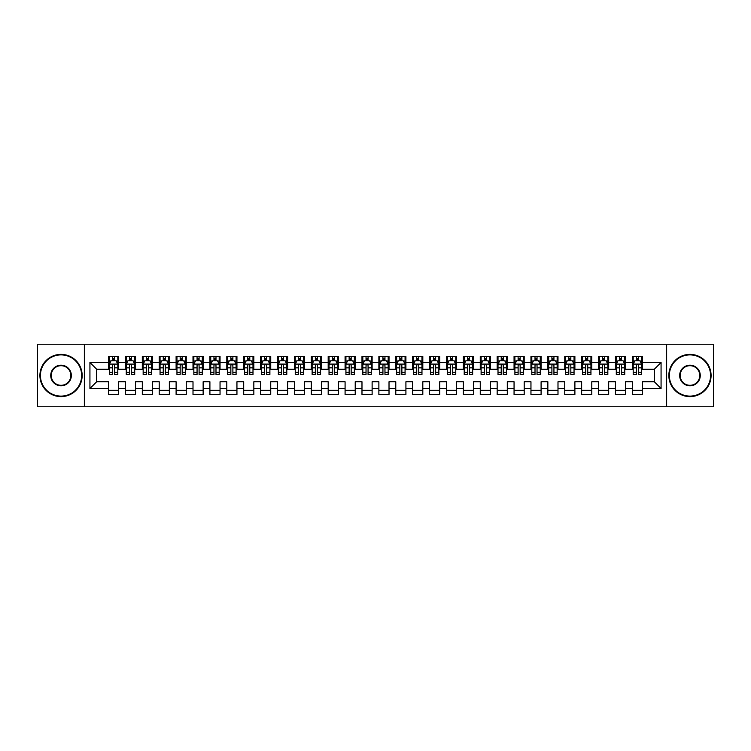 <?xml version="1.0" encoding="UTF-8"?>
<svg xmlns="http://www.w3.org/2000/svg" width="751" height="751" viewBox="0 0 751 751"><rect width="100%" height="100%" fill="white"/><g stroke="black" fill="none" stroke-linecap="round" stroke-linejoin="round"><path stroke-width="1.13" d="M666.644 406.76L713.45 406.76L713.45 344.24L666.644 344.24L666.644 406.76L84.356 406.76L84.356 344.24L37.55 344.24L37.55 406.76L84.356 406.76M666.644 344.24L84.356 344.24M89.932 388.511L89.932 362.489L108.519 362.489L108.519 369.248L96.691 369.248L96.691 381.752L89.932 388.511L108.519 388.511L108.519 394.51L118.658 394.51L118.658 388.511L125.417 388.511L125.417 394.51L135.555 394.51L135.555 388.511L142.314 388.511L142.314 394.51L152.453 394.51L152.453 388.511L159.212 388.511L159.212 394.51L169.351 394.51L169.351 388.511L176.109 388.511L176.109 394.51L186.248 394.51L186.248 388.511L193.007 388.511L193.007 394.51L203.145 394.51L203.145 388.511L209.904 388.511L209.904 394.51L220.043 394.51L220.043 388.511L226.802 388.511L226.802 394.51L236.94 394.51L236.94 388.511L243.7 388.511L243.7 394.51L253.838 394.51L253.838 388.511L260.597 388.511L260.597 394.51L270.735 394.51L270.735 388.511L277.495 388.511L277.495 394.51L287.633 394.51L287.633 388.511L294.392 388.511L294.392 394.51L304.53 394.51L304.53 388.511L311.29 388.511L311.29 394.51L321.428 394.51L321.428 388.511L328.187 388.511L328.187 394.51L338.325 394.51L338.325 388.511L345.084 388.511L345.084 394.51L355.223 394.51L355.223 388.511L361.982 388.511L361.982 394.51L372.12 394.51L372.12 388.511L378.88 388.511L378.88 394.51L389.018 394.51L389.018 388.511L395.777 388.511L395.777 394.51L405.915 394.51L405.915 388.511L412.675 388.511L412.675 394.51L422.813 394.51L422.813 388.511L429.572 388.511L429.572 394.51L439.71 394.51L439.71 388.511L446.469 388.511L446.469 394.51L456.608 394.51L456.608 388.511L463.367 388.511L463.367 394.51L473.505 394.51L473.505 388.511L480.264 388.511L480.264 394.51L490.403 394.51L490.403 388.511L497.162 388.511L497.162 394.51L507.3 394.51L507.3 388.511L514.059 388.511L514.059 394.51L524.198 394.51L524.198 388.511L530.957 388.511L530.957 394.51L541.096 394.51L541.096 388.511L547.855 388.511L547.855 394.51L557.993 394.51L557.993 388.511L564.752 388.511L564.752 394.51L574.89 394.51L574.89 388.511L581.649 388.511L581.649 394.51L591.788 394.51L591.788 388.511L598.547 388.511L598.547 394.51L608.685 394.51L608.685 388.511L615.444 388.511L615.444 394.51L625.583 394.51L625.583 388.511L632.342 388.511L632.342 394.51L642.481 394.51L642.481 381.752L654.309 381.752L654.309 369.248L642.481 369.248L642.481 362.489L661.068 362.489L661.068 388.511L642.481 388.511M642.481 362.489L642.481 356.49L632.342 356.49L632.342 362.489L625.583 362.489L625.583 356.49L615.444 356.49L615.444 362.489L608.685 362.489L608.685 356.49L598.547 356.49L598.547 362.489L591.788 362.489L591.788 356.49L581.649 356.49L581.649 362.489L574.89 362.489L574.89 356.49L564.752 356.49L564.752 362.489L557.993 362.489L557.993 356.49L547.855 356.49L547.855 362.489L541.096 362.489L541.096 356.49L530.957 356.49L530.957 362.489L524.198 362.489L524.198 356.49L514.059 356.49L514.059 362.489L507.3 362.489L507.3 356.49L497.162 356.49L497.162 362.489L490.403 362.489L490.403 356.49L480.264 356.49L480.264 362.489L473.505 362.489L473.505 356.49L463.367 356.49L463.367 362.489L456.608 362.489L456.608 356.49L446.469 356.49L446.469 362.489L439.71 362.489L439.71 356.49L429.572 356.49L429.572 362.489L422.813 362.489L422.813 356.49L412.675 356.49L412.675 362.489L405.915 362.489L405.915 356.49L395.777 356.49L395.777 362.489L389.018 362.489L389.018 356.49L378.88 356.49L378.88 362.489L372.12 362.489L372.12 356.49L361.982 356.49L361.982 362.489L355.223 362.489L355.223 356.49L345.084 356.49L345.084 362.489L338.325 362.489L338.325 356.49L328.187 356.49L328.187 362.489L321.428 362.489L321.428 356.49L311.29 356.49L311.29 362.489L304.53 362.489L304.53 356.49L294.392 356.49L294.392 362.489L287.633 362.489L287.633 356.49L277.495 356.49L277.495 362.489L270.735 362.489L270.735 356.49L260.597 356.49L260.597 362.489L253.838 362.489L253.838 356.49L243.7 356.49L243.7 362.489L236.94 362.489L236.94 356.49L226.802 356.49L226.802 362.489L220.043 362.489L220.043 356.49L209.904 356.49L209.904 362.489L203.145 362.489L203.145 356.49L193.007 356.49L193.007 362.489L186.248 362.489L186.248 356.49L176.109 356.49L176.109 362.489L169.351 362.489L169.351 356.49L159.212 356.49L159.212 362.489L152.453 362.489L152.453 356.49L142.314 356.49L142.314 362.489L135.555 362.489L135.555 356.49L125.417 356.49L125.417 362.489L118.658 362.489L118.658 356.49L108.519 356.49L108.519 362.489M625.583 388.511L625.583 381.752L632.342 381.752L632.342 388.511M661.068 362.489L654.309 369.248M608.685 388.511L608.685 381.752L615.444 381.752L615.444 388.511M632.342 362.489L632.342 369.248L625.583 369.248L625.583 362.489M591.788 388.511L591.788 381.752L598.547 381.752L598.547 388.511M615.444 362.489L615.444 369.248L608.685 369.248L608.685 362.489M574.89 388.511L574.89 381.752L581.649 381.752L581.649 388.511M598.547 362.489L598.547 369.248L591.788 369.248L591.788 362.489M557.993 388.511L557.993 381.752L564.752 381.752L564.752 388.511M581.649 362.489L581.649 369.248L574.89 369.248L574.89 362.489M541.096 388.511L541.096 381.752L547.855 381.752L547.855 388.511M564.752 362.489L564.752 369.248L557.993 369.248L557.993 362.489M524.198 388.511L524.198 381.752L530.957 381.752L530.957 388.511M547.855 362.489L547.855 369.248L541.096 369.248L541.096 362.489M507.3 388.511L507.3 381.752L514.059 381.752L514.059 388.511M530.957 362.489L530.957 369.248L524.198 369.248L524.198 362.489M490.403 388.511L490.403 381.752L497.162 381.752L497.162 388.511M514.059 362.489L514.059 369.248L507.3 369.248L507.3 362.489M473.505 388.511L473.505 381.752L480.264 381.752L480.264 388.511M497.162 362.489L497.162 369.248L490.403 369.248L490.403 362.489M456.608 388.511L456.608 381.752L463.367 381.752L463.367 388.511M480.264 362.489L480.264 369.248L473.505 369.248L473.505 362.489M439.71 388.511L439.71 381.752L446.469 381.752L446.469 388.511M463.367 362.489L463.367 369.248L456.608 369.248L456.608 362.489M422.813 388.511L422.813 381.752L429.572 381.752L429.572 388.511M446.469 362.489L446.469 369.248L439.71 369.248L439.71 362.489M405.915 388.511L405.915 381.752L412.675 381.752L412.675 388.511M429.572 362.489L429.572 369.248L422.813 369.248L422.813 362.489M389.018 388.511L389.018 381.752L395.777 381.752L395.777 388.511M412.675 362.489L412.675 369.248L405.915 369.248L405.915 362.489M372.12 388.511L372.12 381.752L378.88 381.752L378.88 388.511M395.777 362.489L395.777 369.248L389.018 369.248L389.018 362.489M355.223 388.511L355.223 381.752L361.982 381.752L361.982 388.511M378.88 362.489L378.88 369.248L372.12 369.248L372.12 362.489M338.325 388.511L338.325 381.752L345.084 381.752L345.084 388.511M361.982 362.489L361.982 369.248L355.223 369.248L355.223 362.489M321.428 388.511L321.428 381.752L328.187 381.752L328.187 388.511M345.084 362.489L345.084 369.248L338.325 369.248L338.325 362.489M304.53 388.511L304.53 381.752L311.29 381.752L311.29 388.511M328.187 362.489L328.187 369.248L321.428 369.248L321.428 362.489M287.633 388.511L287.633 381.752L294.392 381.752L294.392 388.511M311.29 362.489L311.29 369.248L304.53 369.248L304.53 362.489M270.735 388.511L270.735 381.752L277.495 381.752L277.495 388.511M294.392 362.489L294.392 369.248L287.633 369.248L287.633 362.489M253.838 388.511L253.838 381.752L260.597 381.752L260.597 388.511M277.495 362.489L277.495 369.248L270.735 369.248L270.735 362.489M236.94 388.511L236.94 381.752L243.7 381.752L243.7 388.511M260.597 362.489L260.597 369.248L253.838 369.248L253.838 362.489M220.043 388.511L220.043 381.752L226.802 381.752L226.802 388.511M243.7 362.489L243.7 369.248L236.94 369.248L236.94 362.489M203.145 388.511L203.145 381.752L209.904 381.752L209.904 388.511M226.802 362.489L226.802 369.248L220.043 369.248L220.043 362.489M186.248 388.511L186.248 381.752L193.007 381.752L193.007 388.511M209.904 362.489L209.904 369.248L203.145 369.248L203.145 362.489M169.351 388.511L169.351 381.752L176.109 381.752L176.109 388.511M193.007 362.489L193.007 369.248L186.248 369.248L186.248 362.489M152.453 388.511L152.453 381.752L159.212 381.752L159.212 388.511M176.109 362.489L176.109 369.248L169.351 369.248L169.351 362.489M135.555 388.511L135.555 381.752L142.314 381.752L142.314 388.511M159.212 362.489L159.212 369.248L152.453 369.248L152.453 362.489M118.658 388.511L118.658 381.752L125.417 381.752L125.417 388.511M142.314 362.489L142.314 369.248L135.555 369.248L135.555 362.489M96.691 381.752L108.519 381.752L108.519 388.511M125.417 362.489L125.417 369.248L118.658 369.248L118.658 362.489M632.342 360.715L633.187 360.715M641.636 360.715L642.481 360.715M615.444 360.715L616.289 360.715M624.738 360.715L625.583 360.715M598.547 360.715L599.392 360.715M607.841 360.715L608.685 360.715M581.649 360.715L582.494 360.715M590.943 360.715L591.788 360.715M564.752 360.715L565.597 360.715M574.046 360.715L574.89 360.715M547.855 360.715L548.699 360.715M557.148 360.715L557.993 360.715M530.957 360.715L531.802 360.715M540.251 360.715L541.096 360.715M514.059 360.715L514.904 360.715M523.353 360.715L524.198 360.715M497.162 360.715L498.007 360.715M506.456 360.715L507.3 360.715M480.264 360.715L481.109 360.715M489.558 360.715L490.403 360.715M463.367 360.715L464.212 360.715M472.661 360.715L473.505 360.715M446.469 360.715L447.314 360.715M455.763 360.715L456.608 360.715M429.572 360.715L430.417 360.715M438.866 360.715L439.71 360.715M412.675 360.715L413.519 360.715M421.968 360.715L422.813 360.715M395.777 360.715L396.622 360.715M405.071 360.715L405.915 360.715M378.88 360.715L379.724 360.715M388.173 360.715L389.018 360.715M361.982 360.715L362.827 360.715M371.276 360.715L372.12 360.715M345.084 360.715L345.929 360.715M354.378 360.715L355.223 360.715M328.187 360.715L329.032 360.715M337.481 360.715L338.325 360.715M311.29 360.715L312.134 360.715M320.583 360.715L321.428 360.715M294.392 360.715L295.237 360.715M303.686 360.715L304.53 360.715M277.495 360.715L278.339 360.715M286.788 360.715L287.633 360.715M260.597 360.715L261.442 360.715M269.891 360.715L270.735 360.715M243.7 360.715L244.544 360.715M252.993 360.715L253.838 360.715M226.802 360.715L227.647 360.715M236.096 360.715L236.94 360.715M209.904 360.715L210.749 360.715M219.198 360.715L220.043 360.715M193.007 360.715L193.852 360.715M202.301 360.715L203.145 360.715M176.109 360.715L176.954 360.715M185.403 360.715L186.248 360.715M159.212 360.715L160.057 360.715M168.506 360.715L169.351 360.715M142.314 360.715L143.159 360.715M151.608 360.715L152.453 360.715M125.417 360.715L126.262 360.715M134.711 360.715L135.555 360.715M108.519 360.715L109.364 360.715M117.813 360.715L118.658 360.715M108.519 390.285L118.658 390.285M125.417 390.285L135.555 390.285M142.314 390.285L152.453 390.285M159.212 390.285L169.351 390.285M176.109 390.285L186.248 390.285M193.007 390.285L203.145 390.285M209.904 390.285L220.043 390.285M226.802 390.285L236.94 390.285M243.7 390.285L253.838 390.285M260.597 390.285L270.735 390.285M277.495 390.285L287.633 390.285M294.392 390.285L304.53 390.285M311.29 390.285L321.428 390.285M328.187 390.285L338.325 390.285M345.084 390.285L355.223 390.285M361.982 390.285L372.12 390.285M378.88 390.285L389.018 390.285M395.777 390.285L405.915 390.285M412.675 390.285L422.813 390.285M429.572 390.285L439.71 390.285M446.469 390.285L456.608 390.285M463.367 390.285L473.505 390.285M480.264 390.285L490.403 390.285M497.162 390.285L507.3 390.285M514.059 390.285L524.198 390.285M530.957 390.285L541.096 390.285M547.855 390.285L557.993 390.285M564.752 390.285L574.89 390.285M581.649 390.285L591.788 390.285M598.547 390.285L608.685 390.285M615.444 390.285L625.583 390.285M632.342 390.285L642.481 390.285M89.932 362.489L96.691 369.248M654.309 381.752L661.068 388.511M114.603 358.687L112.575 358.687M117.813 372.365L114.603 372.365L114.603 374.486L117.813 374.486L117.813 364.179L116.123 360.799L111.054 360.799L109.364 364.179L109.364 374.486L112.575 374.486L112.575 372.365L109.364 372.365M109.364 364.179L109.364 356.49M117.813 364.179L117.813 356.49M112.575 360.799L112.575 356.49M114.603 356.49L114.603 360.799M114.603 372.365L114.603 365.446C113.927 364.141 113.251 364.141 112.575 365.446L112.575 372.365M114.603 360.715L112.575 360.715M131.5 358.687L129.472 358.687M134.711 372.365L131.5 372.365L131.5 374.486L134.711 374.486L134.711 364.179L133.021 360.799L127.952 360.799L126.262 364.179L126.262 374.486L129.472 374.486L129.472 372.365L126.262 372.365M126.262 364.179L126.262 356.49M134.711 364.179L134.711 356.49M129.472 360.799L129.472 356.49M131.5 356.49L131.5 360.799M131.5 372.365L131.5 365.446C130.824 364.141 130.148 364.141 129.472 365.446L129.472 372.365M131.5 360.715L129.472 360.715M148.398 358.687L146.37 358.687M151.608 372.365L148.398 372.365L148.398 374.486L151.608 374.486L151.608 364.179L149.918 360.799L144.849 360.799L143.159 364.179L143.159 374.486L146.37 374.486L146.37 372.365L143.159 372.365M143.159 364.179L143.159 356.49M151.608 364.179L151.608 356.49M146.37 360.799L146.37 356.49M148.398 356.49L148.398 360.799M148.398 372.365L148.398 365.446C147.722 364.141 147.046 364.141 146.37 365.446L146.37 372.365M148.398 360.715L146.37 360.715M61.038 396.115A20.615 20.615 0 0 0 81.652 375.5A20.615 20.615 0 0 0 61.038 354.885A20.615 20.615 0 0 0 40.423 375.5A20.615 20.615 0 0 0 61.038 396.115M61.038 354.378A21.122 21.122 0 0 1 82.159 375.5A21.122 21.122 0 0 1 61.038 396.622A21.122 21.122 0 0 1 39.916 375.5A21.122 21.122 0 0 1 61.038 354.378M61.038 385.807A10.307 10.307 0 0 1 50.73 375.5A10.307 10.307 0 0 1 61.038 365.193A10.307 10.307 0 0 1 71.345 375.5A10.307 10.307 0 0 1 61.038 385.807M61.038 365.699A9.801 9.801 0 0 0 51.237 375.5A9.801 9.801 0 0 0 61.038 385.301A9.801 9.801 0 0 0 70.838 375.5A9.801 9.801 0 0 0 61.038 365.699M689.962 396.115A20.615 20.615 0 0 0 710.577 375.5A20.615 20.615 0 0 0 689.962 354.885A20.615 20.615 0 0 0 669.348 375.5A20.615 20.615 0 0 0 689.962 396.115M689.962 354.378A21.122 21.122 0 0 1 711.084 375.5A21.122 21.122 0 0 1 689.962 396.622A21.122 21.122 0 0 1 668.841 375.5A21.122 21.122 0 0 1 689.962 354.378M689.962 385.807A10.307 10.307 0 0 1 679.655 375.5A10.307 10.307 0 0 1 689.962 365.193A10.307 10.307 0 0 1 700.27 375.5A10.307 10.307 0 0 1 689.962 385.807M689.962 365.699A9.801 9.801 0 0 0 680.162 375.5A9.801 9.801 0 0 0 689.962 385.301A9.801 9.801 0 0 0 699.763 375.5A9.801 9.801 0 0 0 689.962 365.699M165.295 358.687L163.267 358.687M168.506 372.365L165.295 372.365L165.295 374.486L168.506 374.486L168.506 364.179L166.816 360.799L161.747 360.799L160.057 364.179L160.057 374.486L163.267 374.486L163.267 372.365L160.057 372.365M160.057 364.179L160.057 356.49M168.506 364.179L168.506 356.49M163.267 360.799L163.267 356.49M165.295 356.49L165.295 360.799M165.295 372.365L165.295 365.446C164.619 364.141 163.943 364.141 163.267 365.446L163.267 372.365M165.295 360.715L163.267 360.715M182.193 358.687L180.165 358.687M185.403 372.365L182.193 372.365L182.193 374.486L185.403 374.486L185.403 364.179L183.713 360.799L178.644 360.799L176.954 364.179L176.954 374.486L180.165 374.486L180.165 372.365L176.954 372.365M176.954 364.179L176.954 356.49M185.403 364.179L185.403 356.49M180.165 360.799L180.165 356.49M182.193 356.49L182.193 360.799M182.193 372.365L182.193 365.446C181.517 364.141 180.841 364.141 180.165 365.446L180.165 372.365M182.193 360.715L180.165 360.715M199.09 358.687L197.062 358.687M202.301 372.365L199.09 372.365L199.09 374.486L202.301 374.486L202.301 364.179L200.611 360.799L195.542 360.799L193.852 364.179L193.852 374.486L197.062 374.486L197.062 372.365L193.852 372.365M193.852 364.179L193.852 356.49M202.301 364.179L202.301 356.49M197.062 360.799L197.062 356.49M199.09 356.49L199.09 360.799M199.09 372.365L199.09 365.446C198.414 364.141 197.738 364.141 197.062 365.446L197.062 372.365M199.09 360.715L197.062 360.715M215.988 358.687L213.96 358.687M219.198 372.365L215.988 372.365L215.988 374.486L219.198 374.486L219.198 364.179L217.508 360.799L212.439 360.799L210.749 364.179L210.749 374.486L213.96 374.486L213.96 372.365L210.749 372.365M210.749 364.179L210.749 356.49M219.198 364.179L219.198 356.49M213.96 360.799L213.96 356.49M215.988 356.49L215.988 360.799M215.988 372.365L215.988 365.446C215.312 364.141 214.636 364.141 213.96 365.446L213.96 372.365M215.988 360.715L213.96 360.715M232.885 358.687L230.857 358.687M236.096 372.365L232.885 372.365L232.885 374.486L236.096 374.486L236.096 364.179L234.406 360.799L229.337 360.799L227.647 364.179L227.647 374.486L230.857 374.486L230.857 372.365L227.647 372.365M227.647 364.179L227.647 356.49M236.096 364.179L236.096 356.49M230.857 360.799L230.857 356.49M232.885 356.49L232.885 360.799M232.885 372.365L232.885 365.446C232.209 364.141 231.533 364.141 230.857 365.446L230.857 372.365M232.885 360.715L230.857 360.715M249.783 358.687L247.755 358.687M252.993 372.365L249.783 372.365L249.783 374.486L252.993 374.486L252.993 364.179L251.303 360.799L246.234 360.799L244.544 364.179L244.544 374.486L247.755 374.486L247.755 372.365L244.544 372.365M244.544 364.179L244.544 356.49M252.993 364.179L252.993 356.49M247.755 360.799L247.755 356.49M249.783 356.49L249.783 360.799M249.783 372.365L249.783 365.446C249.107 364.141 248.431 364.141 247.755 365.446L247.755 372.365M249.783 360.715L247.755 360.715M266.68 358.687L264.652 358.687M269.891 372.365L266.68 372.365L266.68 374.486L269.891 374.486L269.891 364.179L268.201 360.799L263.132 360.799L261.442 364.179L261.442 374.486L264.652 374.486L264.652 372.365L261.442 372.365M261.442 364.179L261.442 356.49M269.891 364.179L269.891 356.49M264.652 360.799L264.652 356.49M266.68 356.49L266.68 360.799M266.68 372.365L266.68 365.446C266.004 364.141 265.328 364.141 264.652 365.446L264.652 372.365M266.68 360.715L264.652 360.715M283.578 358.687L281.55 358.687M286.788 372.365L283.578 372.365L283.578 374.486L286.788 374.486L286.788 364.179L285.098 360.799L280.029 360.799L278.339 364.179L278.339 374.486L281.55 374.486L281.55 372.365L278.339 372.365M278.339 364.179L278.339 356.49M286.788 364.179L286.788 356.49M281.55 360.799L281.55 356.49M283.578 356.49L283.578 360.799M283.578 372.365L283.578 365.446C282.902 364.141 282.226 364.141 281.55 365.446L281.55 372.365M283.578 360.715L281.55 360.715M300.475 358.687L298.447 358.687M303.686 372.365L300.475 372.365L300.475 374.486L303.686 374.486L303.686 364.179L301.996 360.799L296.927 360.799L295.237 364.179L295.237 374.486L298.447 374.486L298.447 372.365L295.237 372.365M295.237 364.179L295.237 356.49M303.686 364.179L303.686 356.49M298.447 360.799L298.447 356.49M300.475 356.49L300.475 360.799M300.475 372.365L300.475 365.446C299.799 364.141 299.123 364.141 298.447 365.446L298.447 372.365M300.475 360.715L298.447 360.715M317.373 358.687L315.345 358.687M320.583 372.365L317.373 372.365L317.373 374.486L320.583 374.486L320.583 364.179L318.893 360.799L313.824 360.799L312.134 364.179L312.134 374.486L315.345 374.486L315.345 372.365L312.134 372.365M312.134 364.179L312.134 356.49M320.583 364.179L320.583 356.49M315.345 360.799L315.345 356.49M317.373 356.49L317.373 360.799M317.373 372.365L317.373 365.446C316.697 364.141 316.021 364.141 315.345 365.446L315.345 372.365M317.373 360.715L315.345 360.715M334.27 358.687L332.242 358.687M337.481 372.365L334.27 372.365L334.27 374.486L337.481 374.486L337.481 364.179L335.791 360.799L330.722 360.799L329.032 364.179L329.032 374.486L332.242 374.486L332.242 372.365L329.032 372.365M329.032 364.179L329.032 356.49M337.481 364.179L337.481 356.49M332.242 360.799L332.242 356.49M334.27 356.49L334.27 360.799M334.27 372.365L334.27 365.446C333.594 364.141 332.918 364.141 332.242 365.446L332.242 372.365M334.27 360.715L332.242 360.715M351.168 358.687L349.14 358.687M354.378 372.365L351.168 372.365L351.168 374.486L354.378 374.486L354.378 364.179L352.688 360.799L347.619 360.799L345.929 364.179L345.929 374.486L349.14 374.486L349.14 372.365L345.929 372.365M345.929 364.179L345.929 356.49M354.378 364.179L354.378 356.49M349.14 360.799L349.14 356.49M351.168 356.49L351.168 360.799M351.168 372.365L351.168 365.446C350.492 364.141 349.816 364.141 349.14 365.446L349.14 372.365M351.168 360.715L349.14 360.715M368.065 358.687L366.037 358.687M371.276 372.365L368.065 372.365L368.065 374.486L371.276 374.486L371.276 364.179L369.586 360.799L364.517 360.799L362.827 364.179L362.827 374.486L366.037 374.486L366.037 372.365L362.827 372.365M362.827 364.179L362.827 356.49M371.276 364.179L371.276 356.49M366.037 360.799L366.037 356.49M368.065 356.49L368.065 360.799M368.065 372.365L368.065 365.446C367.389 364.141 366.713 364.141 366.037 365.446L366.037 372.365M368.065 360.715L366.037 360.715M384.963 358.687L382.935 358.687M388.173 372.365L384.963 372.365L384.963 374.486L388.173 374.486L388.173 364.179L386.483 360.799L381.414 360.799L379.724 364.179L379.724 374.486L382.935 374.486L382.935 372.365L379.724 372.365M379.724 364.179L379.724 356.49M388.173 364.179L388.173 356.49M382.935 360.799L382.935 356.49M384.963 356.49L384.963 360.799M384.963 372.365L384.963 365.446C384.287 364.141 383.611 364.141 382.935 365.446L382.935 372.365M384.963 360.715L382.935 360.715M401.86 358.687L399.832 358.687M405.071 372.365L401.86 372.365L401.86 374.486L405.071 374.486L405.071 364.179L403.381 360.799L398.312 360.799L396.622 364.179L396.622 374.486L399.832 374.486L399.832 372.365L396.622 372.365M396.622 364.179L396.622 356.49M405.071 364.179L405.071 356.49M399.832 360.799L399.832 356.49M401.86 356.49L401.86 360.799M401.86 372.365L401.86 365.446C401.184 364.141 400.508 364.141 399.832 365.446L399.832 372.365M401.86 360.715L399.832 360.715M418.758 358.687L416.73 358.687M421.968 372.365L418.758 372.365L418.758 374.486L421.968 374.486L421.968 364.179L420.278 360.799L415.209 360.799L413.519 364.179L413.519 374.486L416.73 374.486L416.73 372.365L413.519 372.365M413.519 364.179L413.519 356.49M421.968 364.179L421.968 356.49M416.73 360.799L416.73 356.49M418.758 356.49L418.758 360.799M418.758 372.365L418.758 365.446C418.082 364.141 417.406 364.141 416.73 365.446L416.73 372.365M418.758 360.715L416.73 360.715M435.655 358.687L433.627 358.687M438.866 372.365L435.655 372.365L435.655 374.486L438.866 374.486L438.866 364.179L437.176 360.799L432.107 360.799L430.417 364.179L430.417 374.486L433.627 374.486L433.627 372.365L430.417 372.365M430.417 364.179L430.417 356.49M438.866 364.179L438.866 356.49M433.627 360.799L433.627 356.49M435.655 356.49L435.655 360.799M435.655 372.365L435.655 365.446C434.979 364.141 434.303 364.141 433.627 365.446L433.627 372.365M435.655 360.715L433.627 360.715M452.553 358.687L450.525 358.687M455.763 372.365L452.553 372.365L452.553 374.486L455.763 374.486L455.763 364.179L454.073 360.799L449.004 360.799L447.314 364.179L447.314 374.486L450.525 374.486L450.525 372.365L447.314 372.365M447.314 364.179L447.314 356.49M455.763 364.179L455.763 356.49M450.525 360.799L450.525 356.49M452.553 356.49L452.553 360.799M452.553 372.365L452.553 365.446C451.877 364.141 451.201 364.141 450.525 365.446L450.525 372.365M452.553 360.715L450.525 360.715M469.45 358.687L467.422 358.687M472.661 372.365L469.45 372.365L469.45 374.486L472.661 374.486L472.661 364.179L470.971 360.799L465.902 360.799L464.212 364.179L464.212 374.486L467.422 374.486L467.422 372.365L464.212 372.365M464.212 364.179L464.212 356.49M472.661 364.179L472.661 356.49M467.422 360.799L467.422 356.49M469.45 356.49L469.45 360.799M469.45 372.365L469.45 365.446C468.774 364.141 468.098 364.141 467.422 365.446L467.422 372.365M469.45 360.715L467.422 360.715M486.348 358.687L484.32 358.687M489.558 372.365L486.348 372.365L486.348 374.486L489.558 374.486L489.558 364.179L487.868 360.799L482.799 360.799L481.109 364.179L481.109 374.486L484.32 374.486L484.32 372.365L481.109 372.365M481.109 364.179L481.109 356.49M489.558 364.179L489.558 356.49M484.32 360.799L484.32 356.49M486.348 356.49L486.348 360.799M486.348 372.365L486.348 365.446C485.672 364.141 484.996 364.141 484.32 365.446L484.32 372.365M486.348 360.715L484.32 360.715M503.245 358.687L501.217 358.687M506.456 372.365L503.245 372.365L503.245 374.486L506.456 374.486L506.456 364.179L504.766 360.799L499.697 360.799L498.007 364.179L498.007 374.486L501.217 374.486L501.217 372.365L498.007 372.365M498.007 364.179L498.007 356.49M506.456 364.179L506.456 356.49M501.217 360.799L501.217 356.49M503.245 356.49L503.245 360.799M503.245 372.365L503.245 365.446C502.569 364.141 501.893 364.141 501.217 365.446L501.217 372.365M503.245 360.715L501.217 360.715M520.143 358.687L518.115 358.687M523.353 372.365L520.143 372.365L520.143 374.486L523.353 374.486L523.353 364.179L521.663 360.799L516.594 360.799L514.904 364.179L514.904 374.486L518.115 374.486L518.115 372.365L514.904 372.365M514.904 364.179L514.904 356.49M523.353 364.179L523.353 356.49M518.115 360.799L518.115 356.49M520.143 356.49L520.143 360.799M520.143 372.365L520.143 365.446C519.467 364.141 518.791 364.141 518.115 365.446L518.115 372.365M520.143 360.715L518.115 360.715M537.04 358.687L535.012 358.687M540.251 372.365L537.04 372.365L537.04 374.486L540.251 374.486L540.251 364.179L538.561 360.799L533.492 360.799L531.802 364.179L531.802 374.486L535.012 374.486L535.012 372.365L531.802 372.365M531.802 364.179L531.802 356.49M540.251 364.179L540.251 356.49M535.012 360.799L535.012 356.49M537.04 356.49L537.04 360.799M537.04 372.365L537.04 365.446C536.364 364.141 535.688 364.141 535.012 365.446L535.012 372.365M537.04 360.715L535.012 360.715M553.938 358.687L551.91 358.687M557.148 372.365L553.938 372.365L553.938 374.486L557.148 374.486L557.148 364.179L555.458 360.799L550.389 360.799L548.699 364.179L548.699 374.486L551.91 374.486L551.91 372.365L548.699 372.365M548.699 364.179L548.699 356.49M557.148 364.179L557.148 356.49M551.91 360.799L551.91 356.49M553.938 356.49L553.938 360.799M553.938 372.365L553.938 365.446C553.262 364.141 552.586 364.141 551.91 365.446L551.91 372.365M553.938 360.715L551.91 360.715M570.835 358.687L568.807 358.687M574.046 372.365L570.835 372.365L570.835 374.486L574.046 374.486L574.046 364.179L572.356 360.799L567.287 360.799L565.597 364.179L565.597 374.486L568.807 374.486L568.807 372.365L565.597 372.365M565.597 364.179L565.597 356.49M574.046 364.179L574.046 356.49M568.807 360.799L568.807 356.49M570.835 356.49L570.835 360.799M570.835 372.365L570.835 365.446C570.159 364.141 569.483 364.141 568.807 365.446L568.807 372.365M570.835 360.715L568.807 360.715M587.733 358.687L585.705 358.687M590.943 372.365L587.733 372.365L587.733 374.486L590.943 374.486L590.943 364.179L589.253 360.799L584.184 360.799L582.494 364.179L582.494 374.486L585.705 374.486L585.705 372.365L582.494 372.365M582.494 364.179L582.494 356.49M590.943 364.179L590.943 356.49M585.705 360.799L585.705 356.49M587.733 356.49L587.733 360.799M587.733 372.365L587.733 365.446C587.057 364.141 586.381 364.141 585.705 365.446L585.705 372.365M587.733 360.715L585.705 360.715M604.63 358.687L602.602 358.687M607.841 372.365L604.63 372.365L604.63 374.486L607.841 374.486L607.841 364.179L606.151 360.799L601.082 360.799L599.392 364.179L599.392 374.486L602.602 374.486L602.602 372.365L599.392 372.365M599.392 364.179L599.392 356.49M607.841 364.179L607.841 356.49M602.602 360.799L602.602 356.49M604.63 356.49L604.63 360.799M604.63 372.365L604.63 365.446C603.954 364.141 603.278 364.141 602.602 365.446L602.602 372.365M604.63 360.715L602.602 360.715M621.528 358.687L619.5 358.687M624.738 372.365L621.528 372.365L621.528 374.486L624.738 374.486L624.738 364.179L623.048 360.799L617.979 360.799L616.289 364.179L616.289 374.486L619.5 374.486L619.5 372.365L616.289 372.365M616.289 364.179L616.289 356.49M624.738 364.179L624.738 356.49M619.5 360.799L619.5 356.49M621.528 356.49L621.528 360.799M621.528 372.365L621.528 365.446C620.852 364.141 620.176 364.141 619.5 365.446L619.5 372.365M621.528 360.715L619.5 360.715M638.425 358.687L636.397 358.687M641.636 372.365L638.425 372.365L638.425 374.486L641.636 374.486L641.636 364.179L639.946 360.799L634.877 360.799L633.187 364.179L633.187 374.486L636.397 374.486L636.397 372.365L633.187 372.365M633.187 364.179L633.187 356.49M641.636 364.179L641.636 356.49M636.397 360.799L636.397 356.49M638.425 356.49L638.425 360.799M638.425 372.365L638.425 365.446C637.749 364.141 637.073 364.141 636.397 365.446L636.397 372.365M638.425 360.715L636.397 360.715M117.776 364.094L109.411 364.094M109.364 361.006L110.951 361.006M116.227 361.006L117.813 361.006M112.575 367.84L109.364 367.84M117.813 367.84L114.603 367.84M114.603 359.767L112.575 359.767M134.673 364.094L126.309 364.094M126.262 361.006L127.848 361.006M133.124 361.006L134.711 361.006M129.472 367.84L126.262 367.84M134.711 367.84L131.5 367.84M131.5 359.767L129.472 359.767M151.571 364.094L143.206 364.094M143.159 361.006L144.746 361.006M150.022 361.006L151.608 361.006M146.37 367.84L143.159 367.84M151.608 367.84L148.398 367.84M148.398 359.767L146.37 359.767M168.468 364.094L160.104 364.094M160.057 361.006L161.643 361.006M166.919 361.006L168.506 361.006M163.267 367.84L160.057 367.84M168.506 367.84L165.295 367.84M165.295 359.767L163.267 359.767M185.366 364.094L177.001 364.094M176.954 361.006L178.541 361.006M183.817 361.006L185.403 361.006M180.165 367.84L176.954 367.84M185.403 367.84L182.193 367.84M182.193 359.767L180.165 359.767M202.263 364.094L193.899 364.094M193.852 361.006L195.438 361.006M200.714 361.006L202.301 361.006M197.062 367.84L193.852 367.84M202.301 367.84L199.09 367.84M199.09 359.767L197.062 359.767M219.161 364.094L210.796 364.094M210.749 361.006L212.336 361.006M217.612 361.006L219.198 361.006M213.96 367.84L210.749 367.84M219.198 367.84L215.988 367.84M215.988 359.767L213.96 359.767M236.058 364.094L227.694 364.094M227.647 361.006L229.233 361.006M234.509 361.006L236.096 361.006M230.857 367.84L227.647 367.84M236.096 367.84L232.885 367.84M232.885 359.767L230.857 359.767M252.956 364.094L244.591 364.094M244.544 361.006L246.131 361.006M251.407 361.006L252.993 361.006M247.755 367.84L244.544 367.84M252.993 367.84L249.783 367.84M249.783 359.767L247.755 359.767M269.853 364.094L261.489 364.094M261.442 361.006L263.028 361.006M268.304 361.006L269.891 361.006M264.652 367.84L261.442 367.84M269.891 367.84L266.68 367.84M266.68 359.767L264.652 359.767M286.751 364.094L278.386 364.094M278.339 361.006L279.926 361.006M285.202 361.006L286.788 361.006M281.55 367.84L278.339 367.84M286.788 367.84L283.578 367.84M283.578 359.767L281.55 359.767M303.648 364.094L295.284 364.094M295.237 361.006L296.823 361.006M302.099 361.006L303.686 361.006M298.447 367.84L295.237 367.84M303.686 367.84L300.475 367.84M300.475 359.767L298.447 359.767M320.546 364.094L312.181 364.094M312.134 361.006L313.721 361.006M318.997 361.006L320.583 361.006M315.345 367.84L312.134 367.84M320.583 367.84L317.373 367.84M317.373 359.767L315.345 359.767M337.443 364.094L329.079 364.094M329.032 361.006L330.618 361.006M335.894 361.006L337.481 361.006M332.242 367.84L329.032 367.84M337.481 367.84L334.27 367.84M334.27 359.767L332.242 359.767M354.341 364.094L345.976 364.094M345.929 361.006L347.516 361.006M352.792 361.006L354.378 361.006M349.14 367.84L345.929 367.84M354.378 367.84L351.168 367.84M351.168 359.767L349.14 359.767M371.238 364.094L362.874 364.094M362.827 361.006L364.413 361.006M369.689 361.006L371.276 361.006M366.037 367.84L362.827 367.84M371.276 367.84L368.065 367.84M368.065 359.767L366.037 359.767M388.136 364.094L379.771 364.094M379.724 361.006L381.311 361.006M386.587 361.006L388.173 361.006M382.935 367.84L379.724 367.84M388.173 367.84L384.963 367.84M384.963 359.767L382.935 359.767M405.033 364.094L396.669 364.094M396.622 361.006L398.208 361.006M403.484 361.006L405.071 361.006M399.832 367.84L396.622 367.84M405.071 367.84L401.86 367.84M401.86 359.767L399.832 359.767M421.931 364.094L413.566 364.094M413.519 361.006L415.106 361.006M420.382 361.006L421.968 361.006M416.73 367.84L413.519 367.84M421.968 367.84L418.758 367.84M418.758 359.767L416.73 359.767M438.828 364.094L430.464 364.094M430.417 361.006L432.003 361.006M437.279 361.006L438.866 361.006M433.627 367.84L430.417 367.84M438.866 367.84L435.655 367.84M435.655 359.767L433.627 359.767M455.726 364.094L447.361 364.094M447.314 361.006L448.901 361.006M454.177 361.006L455.763 361.006M450.525 367.84L447.314 367.84M455.763 367.84L452.553 367.84M452.553 359.767L450.525 359.767M472.623 364.094L464.259 364.094M464.212 361.006L465.798 361.006M471.074 361.006L472.661 361.006M467.422 367.84L464.212 367.84M472.661 367.84L469.45 367.84M469.45 359.767L467.422 359.767M489.521 364.094L481.156 364.094M481.109 361.006L482.696 361.006M487.972 361.006L489.558 361.006M484.32 367.84L481.109 367.84M489.558 367.84L486.348 367.84M486.348 359.767L484.32 359.767M506.418 364.094L498.054 364.094M498.007 361.006L499.593 361.006M504.869 361.006L506.456 361.006M501.217 367.84L498.007 367.84M506.456 367.84L503.245 367.84M503.245 359.767L501.217 359.767M523.316 364.094L514.951 364.094M514.904 361.006L516.491 361.006M521.767 361.006L523.353 361.006M518.115 367.84L514.904 367.84M523.353 367.84L520.143 367.84M520.143 359.767L518.115 359.767M540.213 364.094L531.849 364.094M531.802 361.006L533.388 361.006M538.664 361.006L540.251 361.006M535.012 367.84L531.802 367.84M540.251 367.84L537.04 367.84M537.04 359.767L535.012 359.767M557.111 364.094L548.746 364.094M548.699 361.006L550.286 361.006M555.562 361.006L557.148 361.006M551.91 367.84L548.699 367.84M557.148 367.84L553.938 367.84M553.938 359.767L551.91 359.767M574.008 364.094L565.644 364.094M565.597 361.006L567.183 361.006M572.459 361.006L574.046 361.006M568.807 367.84L565.597 367.84M574.046 367.84L570.835 367.84M570.835 359.767L568.807 359.767M590.906 364.094L582.541 364.094M582.494 361.006L584.081 361.006M589.357 361.006L590.943 361.006M585.705 367.84L582.494 367.84M590.943 367.84L587.733 367.84M587.733 359.767L585.705 359.767M607.803 364.094L599.439 364.094M599.392 361.006L600.978 361.006M606.254 361.006L607.841 361.006M602.602 367.84L599.392 367.84M607.841 367.84L604.63 367.84M604.63 359.767L602.602 359.767M624.701 364.094L616.336 364.094M616.289 361.006L617.876 361.006M623.152 361.006L624.738 361.006M619.5 367.84L616.289 367.84M624.738 367.84L621.528 367.84M621.528 359.767L619.5 359.767M641.598 364.094L633.234 364.094M633.187 361.006L634.773 361.006M640.049 361.006L641.636 361.006M636.397 367.84L633.187 367.84M641.636 367.84L638.425 367.84M638.425 359.767L636.397 359.767"/></g></svg>

